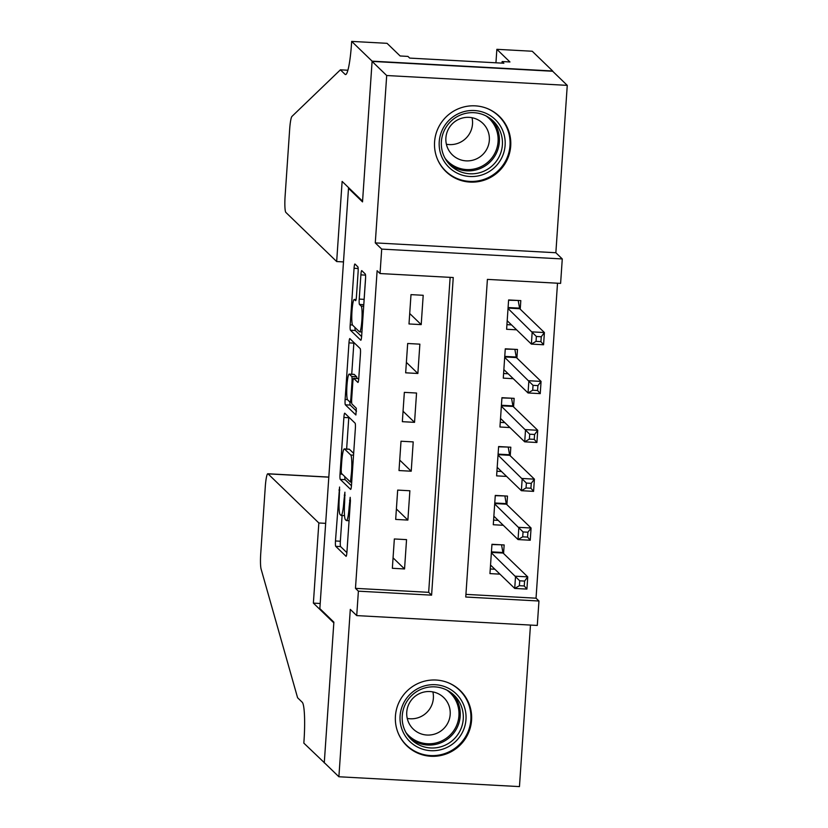 <?xml version="1.0" encoding="UTF-8"?>
<svg xmlns="http://www.w3.org/2000/svg" width="828" height="828" viewBox="0 0 828 828"><rect width="100%" height="100%" fill="white"/><g stroke="black" fill="none" stroke-linecap="round" stroke-linejoin="round"><path stroke-width="1.24" d="M339.573 487.03L335.475 540.963A4.833 0.611 -86.9 0 0 335.713 546.314L346.032 556.292A4.833 0.611 -86.9 0 0 346.094 556.323A4.833 0.611 -86.9 0 0 346.932 552.048L350.41 501.085L350.192 497.317L349.157 506.902A15.473 1.935 -86.9 0 1 346.477 520.584A15.473 1.935 -86.9 0 1 346.28 520.481L345.411 519.653A15.473 1.935 -86.9 0 1 344.624 502.524L344.903 492.184L343.827 501.747A15.473 1.935 -86.9 0 1 341.146 515.43A15.473 1.935 -86.9 0 1 340.939 515.326L340.08 514.499A15.473 1.935 -86.9 0 1 339.294 497.369L339.573 487.03M434.576 141.898A38.43 37.902 134 0 0 445.94 171.593A38.43 37.902 134 0 0 486.212 179.459A38.43 37.902 134 0 0 510.71 146.049A38.43 37.902 134 0 0 499.356 116.344A38.43 37.902 134 0 0 459.074 108.489A38.43 37.902 134 0 0 434.576 141.898M395.432 716.075A38.43 37.902 134 0 0 406.796 745.78A38.43 37.902 134 0 0 447.068 753.635A38.43 37.902 134 0 0 471.567 720.225A38.43 37.902 134 0 0 460.213 690.531A38.43 37.902 134 0 0 419.931 682.665A38.43 37.902 134 0 0 395.432 716.075M358.1 272.184A4.833 0.611 -86.9 0 0 357.851 266.833L354.964 264.039A4.833 0.611 -86.9 0 0 354.891 264.008A4.833 0.611 -86.9 0 0 354.063 268.282L350.203 324.876A4.833 0.611 -86.9 0 0 350.451 330.227L360.76 340.204A4.833 0.611 -86.9 0 0 360.832 340.236A4.833 0.611 -86.9 0 0 361.66 335.961L365.521 279.367A4.833 0.611 -86.9 0 0 365.272 274.016L361.784 270.632A4.833 0.611 -86.9 0 0 361.712 270.601A4.833 0.611 -86.9 0 0 360.884 274.875L359.228 299.094A4.833 0.611 -86.9 0 0 359.476 304.445L361.205 306.122A12.937 1.625 -86.9 0 1 361.908 319.743A12.937 1.625 -86.9 0 1 359.631 331.873A12.937 1.625 -86.9 0 1 359.455 331.79L352.666 325.218A12.937 1.625 -86.9 0 1 351.962 311.597A12.937 1.625 -86.9 0 1 354.249 299.467A12.937 1.625 -86.9 0 1 354.415 299.56L355.554 300.647A4.833 0.611 -86.9 0 0 355.616 300.678A4.833 0.611 -86.9 0 0 356.454 296.414L358.1 272.184M380.042 273.54L381.708 249.104L562.274 258.947L560.608 283.383L487.402 279.388L465.75 597.019L538.956 601.014L537.289 625.44L356.723 615.597L358.389 591.171L431.595 595.156L453.247 277.525L380.042 273.54L377.123 270.715L355.471 588.346L358.389 591.171M356.723 615.597L350.296 609.387L338.89 776.757L324.286 762.64L333.87 622.149L319.846 608.601L348.505 188.349L362.519 201.897L372.093 61.407L386.697 75.524L375.281 242.894L381.708 249.104M344.79 413.213A4.833 0.611 -86.9 0 0 344.727 413.182A4.833 0.611 -86.9 0 0 343.889 417.447L340.029 474.051A4.833 0.611 -86.9 0 0 340.277 479.402L350.596 489.379A4.833 0.611 -86.9 0 0 350.658 489.41A4.833 0.611 -86.9 0 0 351.496 485.136L355.357 428.542A4.833 0.611 -86.9 0 0 355.108 423.191L344.79 413.213M345.121 399.469L348.971 342.864A4.833 0.611 -86.9 0 1 349.809 338.59A4.833 0.611 -86.9 0 1 349.871 338.621L360.19 348.598A4.833 0.611 -86.9 0 1 360.439 353.949L358.783 378.168A4.833 0.611 -86.9 0 1 357.955 382.443A4.833 0.611 -86.9 0 1 357.882 382.412L353.701 378.365A4.833 0.611 -86.9 0 0 353.639 378.334A4.833 0.611 -86.9 0 0 352.8 382.608L351.703 398.682A4.833 0.611 -86.9 0 0 351.952 404.033L356.309 408.245L355.895 414.983L345.359 404.82A4.833 0.611 -86.9 0 1 345.121 399.469L347.449 399.593M372.093 61.407L552.659 71.249L567.263 85.367L386.697 75.524M338.89 776.757L519.456 786.6L530.469 625.068M520.222 309.165L520.812 300.616L508.609 299.953L506.612 329.275L516.6 329.813M516.9 358.038L517.479 349.478L505.277 348.816L503.279 378.137L513.267 378.686M513.567 406.9L514.147 398.351L501.944 397.688L499.946 427L509.934 427.548M510.234 455.773L510.814 447.213L498.611 446.551L496.614 475.872L506.601 476.41M506.902 504.635L507.481 496.086L495.279 495.413L493.281 524.735L503.279 525.283M394.345 538.966L392.348 568.287L404.55 568.95L406.548 539.628L394.345 538.966M397.678 490.093L395.68 519.415L407.883 520.077L409.881 490.766L397.678 490.093M401.011 441.231L399.013 470.552L411.216 471.215L413.213 441.893L401.011 441.231M404.343 392.368L402.346 421.68L414.538 422.352L416.546 393.031L404.343 392.368M407.676 343.496L405.668 372.817L417.871 373.48L419.868 344.158L407.676 343.496M355.471 588.346L428.666 592.33L450.142 277.359M421.204 324.617L423.201 295.296L410.998 294.633L409.001 323.955L421.204 324.617L409.715 313.512M465.936 594.369L536.037 598.189L557.513 283.207M503.569 553.497L504.149 544.948L491.956 544.286L489.948 573.607L499.946 574.146M349.354 188.391L348.505 188.349M375.281 242.894L555.857 252.737L567.263 85.367M555.857 252.737L562.274 258.947M536.037 598.189L538.956 601.014M428.666 592.33L431.595 595.156M404.55 568.95L393.062 557.844M407.883 520.077L396.395 508.972M411.216 471.215L399.727 460.109M414.538 422.352L403.05 411.237M417.871 373.48L406.382 362.374M342.109 515.482L340.349 541.233A4.833 0.611 -86.9 0 0 340.598 546.583L346.891 552.659M344.821 476.638A4.833 0.611 -86.9 0 0 345.162 479.671L351.445 485.746M348.816 417.105A4.833 0.611 -86.9 0 0 348.774 417.716L346.632 449.045M341.198 469.548L341.364 473.295L350.472 482.072L351.527 472.126A15.473 1.935 -86.9 0 0 350.741 455.007L344.551 449.024A15.473 1.935 -86.9 0 0 344.344 448.921A15.473 1.935 -86.9 0 0 341.664 462.593L341.198 469.548M344.344 448.921L349.219 449.18A15.473 1.935 -86.9 0 1 349.426 449.283L353.659 453.382M351.734 374.225L353.856 343.134L348.971 342.864M353.898 342.513A4.833 0.611 -86.9 0 0 353.856 343.134M356.526 411.154L350.244 405.078L345.359 404.82M349.364 374.173A12.937 1.625 -86.9 0 0 349.188 374.09A12.937 1.625 -86.9 0 0 346.911 386.21A12.937 1.625 -86.9 0 0 347.615 399.831L350.006 402.149A4.833 0.611 -86.9 0 0 350.068 402.18A4.833 0.611 -86.9 0 0 350.906 397.906L352.003 381.832A4.833 0.611 -86.9 0 0 351.755 376.481L349.364 374.173L354.239 374.432A12.937 1.625 -86.9 0 0 354.074 374.349L349.188 374.09M356.94 378.52A4.833 0.611 -86.9 0 0 356.63 376.75L351.755 376.481M354.239 374.432L356.63 376.75M349.913 402.056A4.833 0.611 -86.9 0 0 350.244 405.078M365.603 277.411L364.113 299.363A4.833 0.611 -86.9 0 0 364.03 301.32M354.995 327.464A4.833 0.611 -86.9 0 0 355.326 330.496L361.619 336.582M490.269 568.981L494.865 569.229M491.935 544.555L501.302 544.793M490.538 565.048L514.716 588.429L515.544 576.216L527.746 576.878L503.103 553.052A4.927 0.621 93.1 0 1 502.906 552.483L501.592 545.072M524.59 581.08L527.746 576.878L526.908 589.091L514.716 588.429L519.384 585.696L524.259 585.965L524.59 581.08L519.715 580.811L519.384 585.696M519.715 580.811L491.366 552.835M524.259 585.965L526.908 589.091M462.686 702.765A33.255 32.799 -46 0 1 447.555 747.166A33.255 32.799 -46 0 1 403.381 732.635A33.255 32.799 -46 0 1 418.513 688.234A33.255 32.799 -46 0 1 462.686 702.765M405.285 731.248A30.791 30.367 134 0 0 450.639 741.971A30.791 30.367 134 0 0 454.148 695.282A30.791 30.367 134 0 0 405.285 731.248M432.878 691.908A21.921 21.621 -46 0 1 407.252 718.414M408.928 723.144A21.921 21.621 134 0 0 441.22 730.772A21.921 21.621 134 0 0 443.715 697.538A21.921 21.621 134 0 0 408.928 723.144M398.423 733.649A38.181 37.653 134 0 0 398.992 734.85A38.181 37.653 134 0 0 406.496 745.148A38.181 37.653 134 0 0 455.224 748.139A38.181 37.653 134 0 0 467.085 700.55A38.181 37.653 134 0 0 459.571 690.252A38.181 37.653 134 0 0 447.813 682.572M501.83 128.578A33.255 32.799 -46 0 1 486.698 172.98A33.255 32.799 -46 0 1 442.525 158.458A33.255 32.799 -46 0 1 457.656 114.057A33.255 32.799 -46 0 1 501.83 128.578M444.429 157.072A30.791 30.367 134 0 0 489.783 167.784A30.791 30.367 134 0 0 493.291 121.105A30.791 30.367 134 0 0 444.429 157.072M472.022 117.731A21.921 21.621 -46 0 1 446.395 144.227M448.072 148.968A21.921 21.621 134 0 0 480.364 156.595A21.921 21.621 134 0 0 482.859 123.351A21.921 21.621 134 0 0 448.072 148.968M437.567 159.462A38.181 37.653 134 0 0 438.136 160.673A38.181 37.653 134 0 0 445.64 170.961A38.181 37.653 134 0 0 494.368 173.963A38.181 37.653 134 0 0 506.229 126.373A38.181 37.653 134 0 0 498.715 116.075A38.181 37.653 134 0 0 486.957 108.396M324.276 762.888L333.819 622.884L313.377 603.115L318.842 522.975L268.034 473.854A14.78 1.853 -86.9 0 0 267.837 473.761A14.78 1.853 -86.9 0 0 265.281 486.823L260.737 553.518A14.78 1.853 -86.9 0 0 261.099 569.043L297.594 697.756L302.261 702.279A34.486 4.326 93.1 0 1 304.021 740.439L303.835 743.12L324.555 762.899M313.377 603.115L320.198 603.488M318.842 522.975L325.663 523.348M336.665 261.544L285.857 212.413A14.78 1.853 -86.9 0 1 285.111 196.06L289.655 129.365A14.78 1.853 -86.9 0 1 291.953 116.417L340.401 69.821L345.069 74.344A34.486 4.326 -86.9 0 0 345.524 74.572A34.486 4.326 -86.9 0 0 351.486 44.091L351.672 41.4L372.114 61.158L362.571 201.163L342.13 181.404L336.665 261.544L343.485 261.917M347.884 70.235L340.401 69.821M372.114 61.158L552.68 71.001L532.238 51.243L496.862 49.318L509.944 61.965L502.13 61.541L502.027 63.125M351.672 41.4L387.049 43.325L400.131 55.973L407.945 56.407L409.694 58.095L503.879 63.228L502.13 61.541M496.862 49.318L495.941 62.793M493.602 520.119L498.197 520.367M495.268 495.682L504.625 495.931M493.871 516.186L518.038 539.566L518.877 527.343L531.079 528.016L506.436 504.18A4.927 0.621 93.1 0 1 506.239 503.621L504.925 496.21M527.922 532.207L531.079 528.016L530.241 540.229L518.038 539.566L522.716 536.834L527.591 537.093L527.922 532.207L523.048 531.949L522.716 536.834M523.048 531.949L494.699 503.973M527.591 537.093L530.241 540.229M496.935 471.246L501.52 471.505M498.601 446.82L507.957 447.058M497.193 467.323L521.371 490.693L522.209 478.48L534.412 479.143L509.769 455.317A4.927 0.621 93.1 0 1 509.572 454.748L508.257 447.348M531.255 483.345L534.412 479.143L533.574 491.366L521.371 490.693L526.039 487.961L530.924 488.23L531.255 483.345L526.38 483.076L526.039 487.961M526.38 483.076L498.032 455.1M530.924 488.23L533.574 491.366M500.257 422.383L504.852 422.632M501.923 397.947L511.29 398.196M500.526 418.45L524.704 441.831L525.542 429.618L537.734 430.281L513.101 406.444A4.927 0.621 93.1 0 1 512.905 405.886L511.59 398.475M534.588 434.483L537.734 430.281L536.906 442.494L524.704 441.831L529.371 439.099L534.257 439.368L534.588 434.483L529.713 434.214L529.371 439.099M529.713 434.214L501.364 406.237M534.257 439.368L536.906 442.494M503.59 373.521L508.185 373.77M505.256 349.085L514.623 349.323M503.859 369.588L528.036 392.958L528.875 380.745L541.067 381.408L516.424 357.582A4.927 0.621 93.1 0 1 516.237 357.023L514.912 349.613M537.921 385.61L541.067 381.408L540.239 393.631L528.036 392.958L532.704 390.236L537.589 390.495L537.921 385.61L533.035 385.341L532.704 390.236M533.035 385.341L504.697 357.365M537.589 390.495L540.239 393.631M506.922 324.648L511.518 324.897M508.589 300.222L517.955 300.46M507.191 320.715L531.369 344.096L532.197 331.883L544.4 332.546L519.756 308.72A4.927 0.621 93.1 0 1 519.57 308.151L518.245 300.74M541.253 336.748L544.4 332.546L543.572 344.758L531.369 344.096L536.037 341.364L540.922 341.633L541.253 336.748L536.368 336.478L536.037 341.364M536.368 336.478L508.03 308.502M540.922 341.633L543.572 344.758M339.791 490.041L338.942 490M350.451 500.35L349.602 500.309M345.121 495.196L344.272 495.154M344.676 501.799L343.827 501.747M350.006 506.953L349.157 506.902M340.598 546.583L335.713 546.314M340.349 541.233L335.475 540.963M345.162 479.671L340.277 479.402M342.274 474.175L340.029 474.051M348.774 417.716L343.889 417.447M351.703 482.124L350.513 482.062M351.9 479.133L351.051 479.081M352.376 472.177L351.527 472.126M353.535 455.162L350.741 455.007M349.426 449.283L344.551 449.024M358.586 378.634L353.701 378.365M351.755 397.947L350.906 397.906M352.863 381.884L352.003 381.832M356.05 299.643L354.415 299.56M363.689 306.256L361.205 306.122M363.792 304.683L359.476 304.445M364.113 299.363L359.228 299.094M365.541 275.124L360.884 274.875M355.326 330.496L350.451 330.227M352.521 325L350.203 324.876M358.162 268.5L354.063 268.282M503.103 553.052L491.397 552.411M502.906 552.483L491.439 551.862M452.574 693.864A30.791 30.367 -46 0 1 448.455 738.379A30.791 30.367 -46 0 1 409.87 738.027M405.968 732.542A29.777 29.373 134 0 0 455.969 700.819A29.777 29.373 134 0 0 446.954 690.148M491.718 119.687A30.791 30.367 -46 0 1 487.599 164.192A30.791 30.367 -46 0 1 449.014 163.851M445.112 158.365A29.777 29.373 134 0 0 495.113 126.643A29.777 29.373 134 0 0 486.098 115.961M328.809 477.166L268.034 473.854M346 74.396L345.069 74.344M506.436 504.18L494.73 503.548M506.239 503.621L494.771 502.989M509.769 455.317L498.063 454.675M509.572 454.748L498.094 454.127M513.101 406.444L501.395 405.813M512.905 405.886L501.426 405.265M516.424 357.582L504.728 356.94M516.237 357.023L504.759 356.392M519.756 308.72L508.05 308.078M519.57 308.151L508.092 307.53M344.531 515.616L341.146 515.43M349.064 520.719L346.477 520.584M351.703 482.144L350.472 482.072M358.524 378.603L353.639 378.334M351.641 402.263L350.068 402.18M356.061 299.57L354.249 299.467M361.939 331.997L359.631 331.873M459.571 690.252L456.963 687.726M406.496 745.148L403.888 742.623M498.715 116.075L496.107 113.55M445.64 170.961L443.032 168.436M267.837 473.761L328.819 477.083"/></g></svg>

